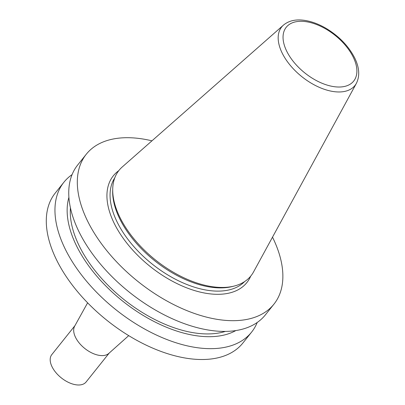 <?xml version="1.0" encoding="UTF-8"?>
<svg xmlns="http://www.w3.org/2000/svg" width="405" height="405" viewBox="0 0 405 405"><rect width="100%" height="100%" fill="white"/><g stroke="black" fill="none" stroke-linecap="round" stroke-linejoin="round"><path stroke-width="0.61" d="M356.37 83.374L253.54 271.942A84.463 47.228 -141.4 0 1 234.267 286.036A84.463 47.228 -141.4 0 1 155.495 260A84.463 47.228 -141.4 0 1 112.722 188.907A84.463 47.228 -141.4 0 1 122.214 167.002L283.459 25.11C288.638 20.817 295.392 19.197 303.715 20.25C311.111 21.222 318.669 23.981 326.384 28.532C339.223 36.374 348.664 46.195 354.714 57.996C359.407 67.615 359.964 76.074 356.37 83.374A46.894 26.224 -141.4 0 1 301.938 76.742A46.894 26.224 -141.4 0 1 283.459 25.11M234.267 286.036L232.429 286.502A83.217 46.535 -141.4 0 1 154.811 260.85A83.217 46.535 -141.4 0 1 112.671 190.806L112.722 188.907M272.509 237.163A120.098 67.159 -141.4 0 1 272.762 237.684A120.098 67.159 -141.4 0 1 273.927 304.175A120.098 67.159 -141.4 0 1 138.176 281.667A120.098 67.159 -141.4 0 1 86.28 154.229A120.098 67.159 -141.4 0 1 151.956 140.829M273.927 304.175L265.356 314.903A120.098 67.159 -141.4 0 1 129.605 292.395A120.098 67.159 -141.4 0 1 77.709 164.956L86.28 154.229M225.276 331.432A105.913 59.226 -141.4 0 1 123.92 299.513A105.913 59.226 -141.4 0 1 70.43 207.694M235.766 330.601A109.558 61.261 -141.4 0 1 122.649 301.102A109.558 61.261 -141.4 0 1 68.926 197.281M257.185 322.512A120.098 67.159 -141.4 0 1 251.566 332.161A120.098 67.159 -141.4 0 1 115.82 309.653A120.098 67.159 -141.4 0 1 63.919 182.209A120.098 67.159 -141.4 0 1 72.09 174.606M251.566 332.161L242.899 343.01A120.098 67.159 -141.4 0 1 107.148 320.497A120.098 67.159 -141.4 0 1 55.252 193.058L63.919 182.209M128.709 335.644L108.793 353.428A21.941 12.266 -141.4 0 1 84.792 348.472A21.941 12.266 -141.4 0 1 74.667 326.157L87.622 302.808M109.228 353.038L86.098 381.986A21.941 12.266 -141.4 0 1 61.302 377.87A21.941 12.266 -141.4 0 1 51.82 354.593L74.95 325.645M353.271 57.206A43.148 24.128 -141.4 0 1 317.161 80.985A43.148 24.128 -141.4 0 1 289.509 24.29A43.148 24.128 -141.4 0 1 353.271 57.206M244.61 281.586A83.217 46.535 -141.4 0 1 152.229 264.085A83.217 46.535 -141.4 0 1 114.782 177.841M250.7 276.149A85.49 47.805 -141.4 0 1 150.26 266.551A85.49 47.805 -141.4 0 1 118.741 170.697"/></g></svg>
